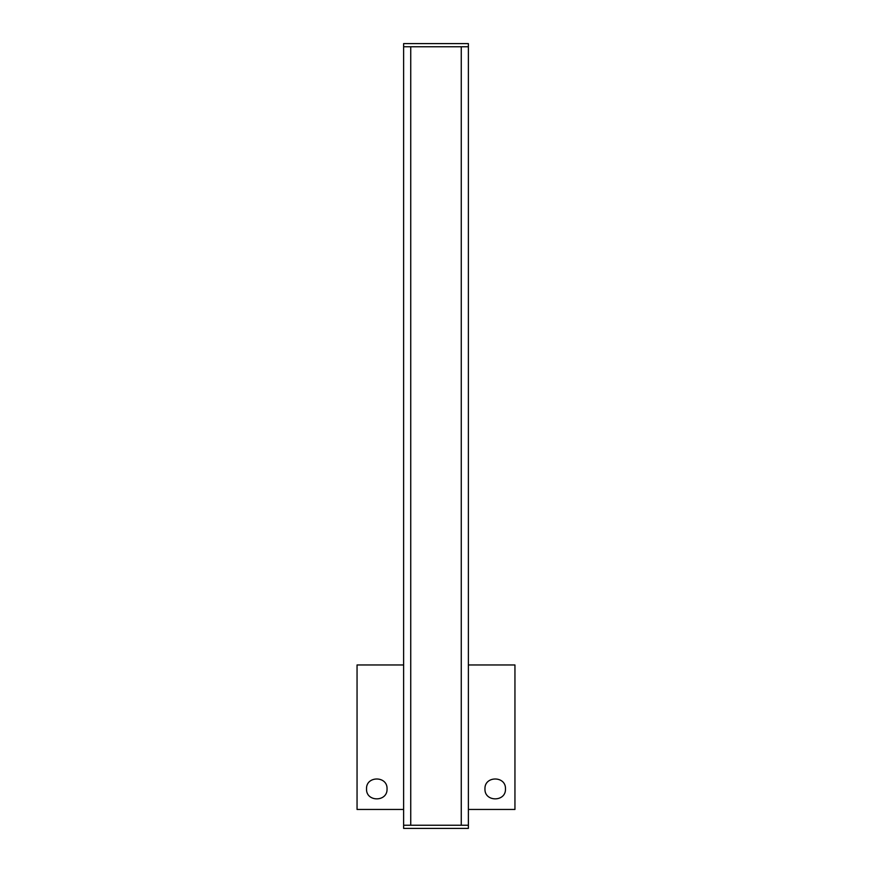 <?xml version="1.0" encoding="UTF-8"?>
<svg xmlns="http://www.w3.org/2000/svg" width="872" height="872" viewBox="0 0 872 872"><rect width="100%" height="100%" fill="white"/><g stroke="black" fill="none" stroke-linecap="round" stroke-linejoin="round"><path stroke-width="1.31" d="M403.627 825.239L468.373 825.239L468.373 828.4L403.627 828.4L403.627 43.6L468.373 43.6L468.373 46.761L403.627 46.761M468.373 825.239L468.373 46.761M484.952 788.92C484.385 802.164 506.043 802.164 505.477 788.92C506.043 775.688 484.385 775.688 484.952 788.92M366.523 788.92C365.957 802.164 387.615 802.164 387.048 788.92C387.615 775.688 365.957 775.688 366.523 788.92M403.627 809.456L357.051 809.456L357.051 664.965L403.627 664.965M468.373 664.965L514.949 664.965L514.949 809.456L468.373 809.456M410.734 825.239L410.734 46.761M461.266 825.239L461.266 46.761"/></g></svg>
